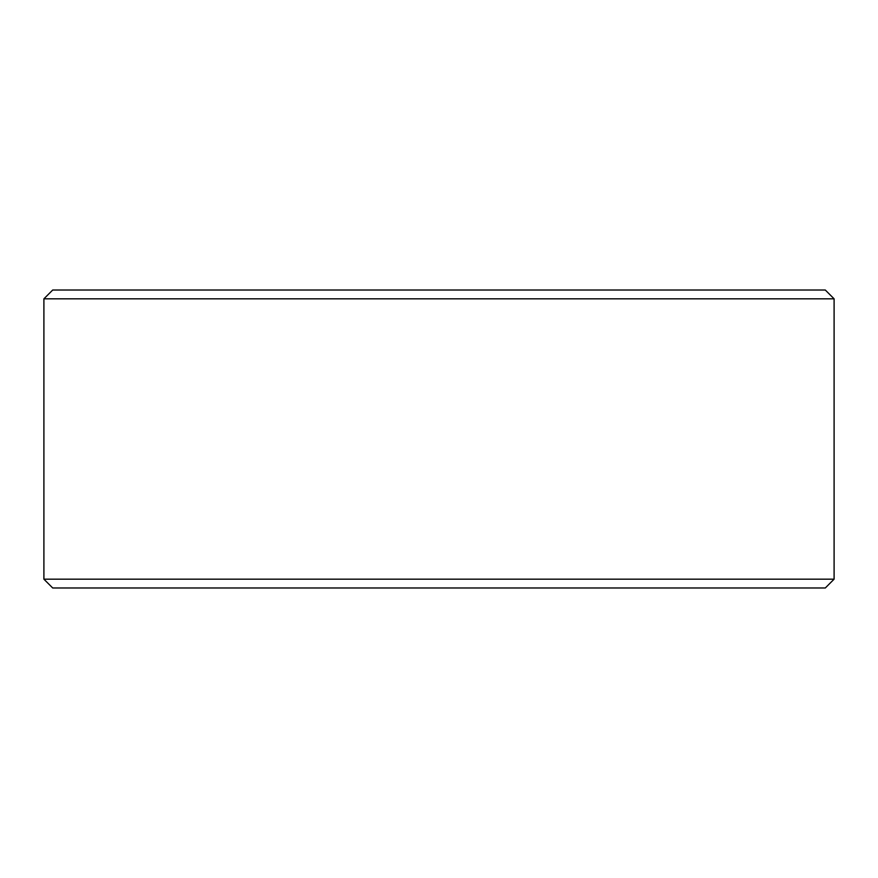<?xml version="1.0" encoding="UTF-8"?>
<svg xmlns="http://www.w3.org/2000/svg" width="878" height="878" viewBox="0 0 878 878"><rect width="100%" height="100%" fill="white"/><g stroke="black" fill="none" stroke-linecap="round" stroke-linejoin="round"><path stroke-width="1.32" d="M825.298 587.975L52.702 587.975L43.9 579.173L834.1 579.173L825.298 587.975M43.9 298.827L52.702 290.025L825.298 290.025L834.1 298.827L43.9 298.827L43.9 579.173M834.1 298.827L834.1 579.173"/></g></svg>

